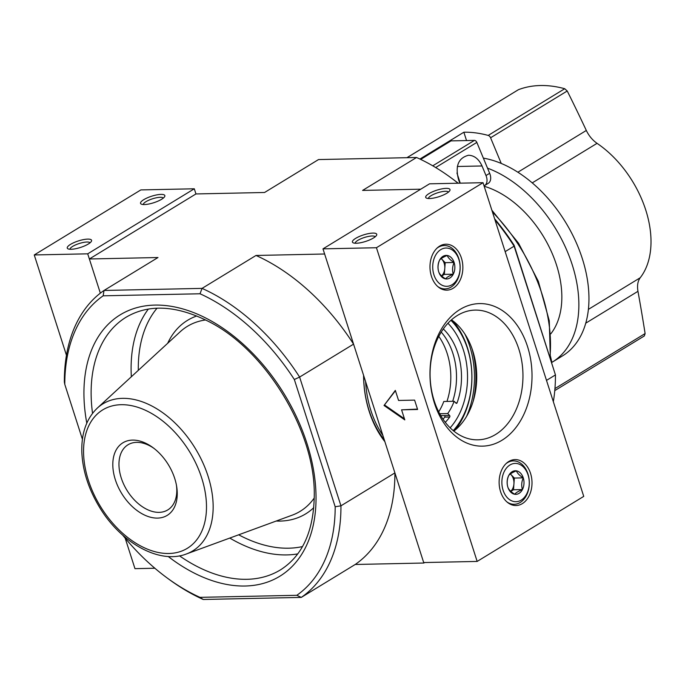 <?xml version="1.0" encoding="UTF-8"?>
<svg xmlns="http://www.w3.org/2000/svg" width="685" height="685" viewBox="0 0 685 685"><rect width="100%" height="100%" fill="white"/><g stroke="black" fill="none" stroke-linecap="round" stroke-linejoin="round"><path stroke-width="1.03" d="M588.389 309.38L640.21 277.759A88.57 57.112 -121.4 0 0 645.732 209.97A88.57 57.112 -121.4 0 0 597.046 143.336C592.508 140.16 588.929 135.87 586.317 130.467A1428.43 1061.416 79.1 0 0 567.231 90.994L564.731 88.725A138.849 89.529 -121.4 0 0 518.408 89.701L406.95 157.687M640.21 277.759C637.752 281.081 637.007 285.602 637.958 291.313A1428.43 967.973 97.6 0 1 645.107 333.561L644.345 335.95L554.773 390.613M419.914 159.04L463.856 132.222A138.849 89.529 58.6 0 1 488.199 135.424A3.065 1.978 58.6 0 1 490.58 137.771L501.24 163.432M550.509 356.414L551.87 362.382A112.306 72.413 -121.4 0 0 552.256 362.151A112.306 72.413 -121.4 0 0 571.624 262.937A112.306 72.413 -121.4 0 0 487.532 168.167M459.943 183.178L458.71 180.189C454.917 166.232 458.205 157.918 468.574 155.247C474.371 155.486 478.858 159.057 482.026 165.967L485.999 175.54A10.207 6.585 58.6 0 1 484.612 185.549L488.277 183.315A10.207 6.585 -121.4 0 0 489.664 173.305L476.837 142.411A2.552 1.644 -121.4 0 0 474.405 140.399L451.03 140.887L420.684 159.408M484.612 185.549A10.207 6.585 58.6 0 1 484.038 185.84M456.955 173.005L460.226 183.169M443.315 328.946A57.429 41.1 -91.2 0 1 457.075 402.823A1.019 0.728 -91.2 0 1 455.996 403.174L454.138 401.264A53.087 38 -91.2 0 1 447.733 413.569L439.693 413.74M445.293 422.345A57.429 41.1 -91.2 0 0 449.694 417.019A1.019 0.728 -91.2 0 0 449.6 415.478L447.733 413.569M450.148 427.817A65.854 47.128 88.8 0 0 447.939 323.26M438.7 411.839A53.087 38 88.8 0 0 443.794 401.487L454.138 401.264M440.738 415.598L444.608 415.581A1.019 0.728 88.8 0 1 444.702 417.131A57.429 41.1 88.8 0 1 443.067 419.288M452.657 401.299A57.429 41.1 88.8 0 0 441.226 332.088M446.954 401.419A57.429 41.1 88.8 0 0 438.794 336.378M494.964 219.868A182.501 117.674 -121.4 0 1 514.11 246.172L555.449 374.926L514.161 245.358L514.11 246.172L505.162 251.626M514.161 245.358A178.417 115.037 -121.4 0 0 494.621 218.798M458.188 183.212A178.417 115.037 -121.4 0 0 452.734 179.068L450.824 177.663A182.501 117.674 -121.4 0 0 416.548 157.49L318.525 159.562L264.573 192.485L195.953 193.941L89.367 258.981L100.344 293.163L87.714 253.827L194.3 188.786L140.836 189.916L34.25 254.957L87.714 253.827M122.641 535.079A178.417 115.037 -121.4 0 0 167.063 577.9L168.972 579.296A182.501 117.674 -121.4 0 0 203.248 599.478L301.272 597.406A182.501 117.674 -121.4 0 0 340.95 505.821L394.902 472.898L423.844 563.027L355.224 564.474L301.272 597.406L296.828 595.299A178.417 115.037 -121.4 0 0 335.188 506.754L340.95 505.821L299.61 377.067A182.501 117.674 -121.4 0 0 202.049 288.385L256.01 255.462L324.63 254.007L353.563 344.135L299.61 377.067L294.336 379.507A178.417 115.037 -121.4 0 0 200.02 293.771L103.144 295.817A178.417 115.037 -121.4 0 0 64.784 384.353L82.423 439.299M64.784 384.353L64.347 382.042A182.501 117.674 -121.4 0 1 104.026 290.457L103.144 295.817M167.063 577.9A178.417 115.037 -121.4 0 0 199.952 597.346L203.248 599.478M296.828 595.299L199.952 597.346M294.336 379.507L335.188 506.754M363.581 375.329A89.333 63.936 88.8 0 0 384.893 441.705M423.844 563.027L424.64 562.539M553.334 401.675A182.501 117.674 -121.4 0 0 555.449 374.926L546.502 380.389M200.02 293.771L202.049 288.385L104.026 290.457L157.987 257.526L89.367 258.981M420.753 189.188L362.596 190.413L416.548 157.49M394.902 472.898A182.501 117.674 58.6 0 1 355.224 564.474M256.01 255.462A182.501 117.674 58.6 0 1 353.563 344.135M458.06 183.212A182.501 117.674 -121.4 0 0 450.824 177.663M157.55 518.1A42.53 27.426 -121.4 0 0 176.67 486.538A42.53 27.426 -121.4 0 0 152.875 447.553A42.53 27.426 -121.4 0 0 112.897 467.324A42.53 27.426 -121.4 0 0 157.55 518.1M153.919 448.341A38.154 24.6 -121.4 0 0 128.001 444.779A38.154 24.6 -121.4 0 0 123.668 484.158A38.154 24.6 -121.4 0 0 159.117 512.354A38.154 24.6 -121.4 0 0 167.756 509.931A38.154 24.6 -121.4 0 0 176.447 485.254M363.624 375.466A86.781 62.112 88.8 0 0 384.285 439.813M453.256 430.634A68.911 49.32 88.8 0 0 450.927 320.323M454.951 430.231A71.976 51.512 88.8 0 0 452.631 320.657M365.602 381.622A86.781 62.112 88.8 0 0 382.872 435.412M552.256 362.151L562.351 355.994A112.306 72.413 -121.4 0 0 578.517 248.047A112.306 72.413 -121.4 0 0 483.353 158.115M550.774 333.86A89.846 57.934 -121.4 0 0 551.194 251.215A89.846 57.934 -121.4 0 0 484.175 186.269M463.856 132.222L466.536 140.562M372.905 233.088A12.758 3.425 162.2 0 1 376.544 235.332A12.758 3.425 162.2 0 1 365.627 241.428A12.758 3.425 162.2 0 1 353.203 242.824A12.758 3.425 162.2 0 1 357.758 237.215A12.758 3.425 162.2 0 1 372.905 233.088M446.183 188.366A12.758 3.425 162.2 0 1 449.814 190.61A12.758 3.425 162.2 0 1 438.905 196.715A12.758 3.425 162.2 0 1 426.481 198.111A12.758 3.425 162.2 0 1 431.028 192.502A12.758 3.425 162.2 0 1 446.183 188.366M483.028 182.69L376.442 247.73L477.162 561.426L583.74 496.385L483.028 182.69L429.555 183.82L322.977 248.86L376.442 247.73M398.567 400.46L395.331 390.39L384.028 405.486L404.801 419.896L401.573 409.827L417.61 409.484L414.605 400.126L398.567 400.46M322.977 248.86L423.69 562.556L477.162 561.426M508.801 461.485A22.973 16.44 88.8 0 0 499.545 487.395A22.973 16.44 88.8 0 0 516.053 505.521A22.973 16.44 88.8 0 0 532.005 482.206A22.973 16.44 88.8 0 0 515.086 459.592A22.973 16.44 88.8 0 0 508.801 461.485M439.65 246.112A22.973 16.44 88.8 0 0 430.394 272.022A22.973 16.44 88.8 0 0 446.903 290.149A22.973 16.44 88.8 0 0 462.854 266.833A22.973 16.44 88.8 0 0 445.935 244.211A22.973 16.44 88.8 0 0 439.65 246.112M501.985 440.249A71.283 51.015 -91.2 0 1 430.214 366.758A71.283 51.015 -91.2 0 1 510.779 317.592A71.283 51.015 -91.2 0 1 501.985 440.249M428.425 198.513A10.549 2.834 162.2 0 1 434.41 193.983A10.549 2.834 162.2 0 1 445.387 191.278A10.549 2.834 162.2 0 1 448.469 192.074M355.147 243.226A10.549 2.834 162.2 0 1 361.132 238.697A10.549 2.834 162.2 0 1 372.118 235.991A10.549 2.834 162.2 0 1 375.192 236.796M395.442 390.733L384.028 405.486M384.696 405.075L404.441 418.783M417.482 409.099L401.573 409.827M495.632 434.47A64.878 46.434 -91.2 0 1 476.409 439.821A64.878 46.434 -91.2 0 1 430.094 375.945A64.878 46.434 -91.2 0 1 473.669 310.159A64.878 46.434 -91.2 0 1 521.602 360.276A64.878 46.434 -91.2 0 1 495.632 434.47M451.483 319.826A62.874 45.005 -91.2 0 1 476.717 374.96A62.874 45.005 -91.2 0 1 453.838 431.113M445.575 278.889C441.876 276.594 439.59 274.257 438.725 271.876C437.569 268.023 437.852 264.119 439.565 260.163C440.686 258.63 443.255 257.063 447.262 255.471C448.093 257.825 450.379 260.163 454.112 262.483C452.4 266.397 452.117 270.301 453.273 274.197C449.283 275.79 446.714 277.348 445.575 278.889A11.791 8.434 -91.2 0 1 438.725 271.876A11.791 8.434 -91.2 0 1 439.565 260.163A11.791 8.434 -91.2 0 1 447.262 255.471A11.791 8.434 -91.2 0 1 454.112 262.483A11.791 8.434 -91.2 0 1 453.273 274.197A11.791 8.434 -91.2 0 1 445.575 278.889M458.907 259.555A19.146 13.7 -91.2 0 1 445.053 286.193A19.146 13.7 -91.2 0 1 435.292 255.788A19.146 13.7 -91.2 0 1 458.907 259.555M436.936 248.227A21.697 15.524 -91.2 0 1 444.18 245.53A21.697 15.524 -91.2 0 1 458.796 258.579A21.697 15.524 -91.2 0 1 445.096 288.907A21.697 15.524 -91.2 0 1 437.741 286.518M441.174 258.613A10.207 7.304 -91.2 0 1 441.774 259.161L441.208 258.587M441.774 259.161A10.207 7.304 -91.2 0 1 444.779 268.529L445.199 262.672L441.774 259.161M441.688 276.012L444.36 274.385L444.779 268.529A10.207 7.304 -91.2 0 1 441.585 275.918M444.36 274.385L453.273 274.197M445.199 262.672L454.112 262.483M514.726 494.27C511.027 491.976 508.741 489.638 507.876 487.249C506.72 483.404 506.994 479.5 508.715 475.536C509.837 474.011 512.406 472.444 516.404 470.843C517.244 473.198 519.53 475.536 523.263 477.865C521.55 481.769 521.268 485.674 522.424 489.569C518.434 491.162 515.865 492.729 514.726 494.27A11.791 8.434 -91.2 0 1 507.876 487.249A11.791 8.434 -91.2 0 1 508.715 475.536A11.791 8.434 -91.2 0 1 516.404 470.843A11.791 8.434 -91.2 0 1 523.263 477.865A11.791 8.434 -91.2 0 1 522.424 489.569A11.791 8.434 -91.2 0 1 514.726 494.27M528.058 474.936A19.146 13.7 -91.2 0 1 514.204 501.574A19.146 13.7 -91.2 0 1 504.443 471.16A19.146 13.7 -91.2 0 1 528.058 474.936M506.087 463.599A21.697 15.524 -91.2 0 1 513.33 460.902A21.697 15.524 -91.2 0 1 527.947 473.951A21.697 15.524 -91.2 0 1 514.247 504.28A21.697 15.524 -91.2 0 1 506.891 501.891M510.325 473.986A10.207 7.304 -91.2 0 1 510.924 474.542L510.359 473.96M510.924 474.542A10.207 7.304 -91.2 0 1 513.93 483.91L514.349 478.053L510.924 474.542M510.839 491.393L513.51 489.758L513.93 483.91A10.207 7.304 -91.2 0 1 510.736 491.299M513.51 489.758L522.424 489.569M514.349 478.053L523.263 477.865M87.748 239.108A12.758 3.425 162.2 0 1 91.379 241.351A12.758 3.425 162.2 0 1 80.47 247.456A12.758 3.425 162.2 0 1 68.038 248.852A12.758 3.425 162.2 0 1 72.593 243.243A12.758 3.425 162.2 0 1 87.748 239.108M161.026 194.394A12.758 3.425 162.2 0 1 164.657 196.638A12.758 3.425 162.2 0 1 153.74 202.734A12.758 3.425 162.2 0 1 141.315 204.13A12.758 3.425 162.2 0 1 145.871 198.522A12.758 3.425 162.2 0 1 161.026 194.394M34.25 254.957L66.462 355.284M125.175 538.17L134.971 568.661L154.853 568.242M195.953 193.941L194.3 188.786M143.268 204.541A10.549 2.834 162.2 0 1 149.244 200.011A10.549 2.834 162.2 0 1 160.23 197.306A10.549 2.834 162.2 0 1 163.313 198.102M69.99 249.254A10.549 2.834 162.2 0 1 75.975 244.725A10.549 2.834 162.2 0 1 86.952 242.019A10.549 2.834 162.2 0 1 90.035 242.815M554.944 388.583L645.107 333.561M406.993 157.687L518.408 89.701M488.199 135.424L564.731 88.725M490.58 137.771L567.231 90.994M585.744 323.174L637.958 291.313M517.877 172.226L586.317 130.467M532.236 182.886L597.046 143.336M482.026 165.967L457.332 166.489M168.167 556.468A153.149 98.743 -121.4 0 0 245.084 586.017A153.149 98.743 -121.4 0 0 309.38 451.552A153.149 98.743 -121.4 0 0 167.748 305.801A153.149 98.743 -121.4 0 0 86.798 423.133M238.68 534.805A142.934 92.158 -121.4 0 0 288.702 548.197A142.934 92.158 -121.4 0 0 302.496 546.562M157.036 308.207A142.934 92.158 -121.4 0 0 138.31 370.337M196.783 315.973A113.385 73.107 -121.4 0 0 167.679 343.288M276.158 521.054A113.385 73.107 -121.4 0 0 313.764 507.662M229.775 538.067A148.037 95.455 -121.4 0 0 286.878 554.918A148.037 95.455 -121.4 0 0 297.761 553.891M148.354 309.063A148.037 95.455 -121.4 0 0 131.34 376.759M179.513 555.852A148.037 95.455 -121.4 0 0 246.908 579.304A148.037 95.455 -121.4 0 0 280.43 569.894C302.419 555.946 313.696 531.183 314.261 495.606C315.545 431.507 265.335 349.222 207.752 321.051C175.848 305.279 148.662 303.977 126.203 317.155A148.037 95.455 -121.4 0 0 92.535 413.329M205.603 319.955A108.333 69.853 -121.4 0 0 180.223 331.737L97.313 408.097C86.387 418.681 81.232 433.459 81.84 452.425C82.722 470.826 88.553 489.004 99.342 506.943C120.543 542.588 159.185 564.594 186.346 553.994A86.164 55.553 -121.4 0 0 208.026 476.092A86.164 55.553 -121.4 0 0 97.313 408.097M186.346 553.994L292.17 515.18A108.333 69.853 -121.4 0 0 314.252 497.995M201.664 477.899A81.113 52.3 -121.4 0 0 96.02 415.264A81.113 52.3 -121.4 0 0 137.394 544.121A81.113 52.3 -121.4 0 0 201.664 477.899M466.571 416.403A75.555 54.072 88.8 0 0 464.832 333.98M473.027 401.727A76.574 54.8 88.8 0 0 471.905 348.365M449.694 417.019L444.702 417.131M449.6 415.478L444.608 415.581M457.075 402.823L455.688 402.857M549.944 356.791A140.382 90.514 -121.4 0 0 492.438 212.007M474.405 140.399L432.757 165.813M476.837 142.411L435.669 167.534M489.664 173.305L485.999 175.54M491.864 210.218L518.588 243.278L538.341 281.329L549.276 320.803L550.338 358.032M444.18 245.53L440.558 245.598M445.096 288.907L441.474 288.984M513.33 460.902L509.708 460.979M514.247 504.28L510.625 504.357"/></g></svg>
